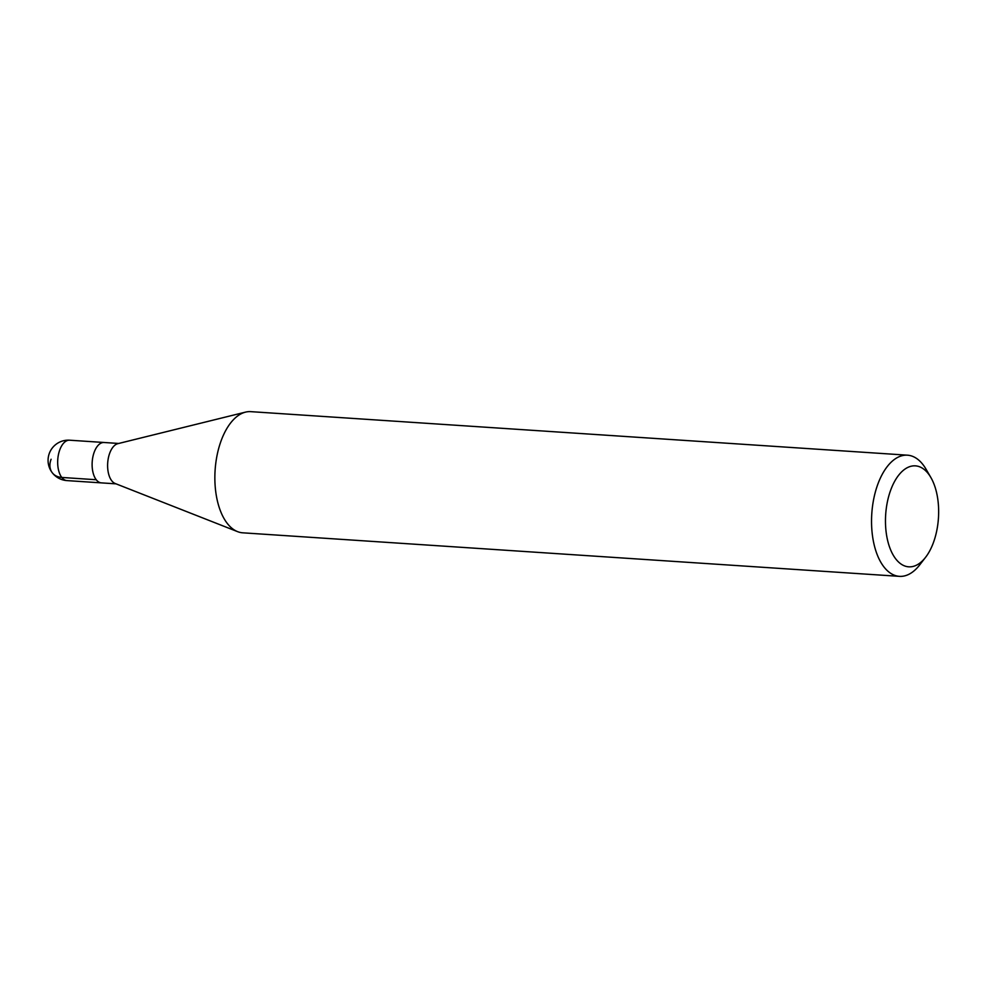 <?xml version="1.0" encoding="UTF-8"?>
<svg xmlns="http://www.w3.org/2000/svg" width="988" height="988" viewBox="0 0 988 988"><rect width="100%" height="100%" fill="white"/><g stroke="black" fill="none" stroke-linecap="round" stroke-linejoin="round"><path stroke-width="1.48" d="M94.329 451.837A20.242 10.572 -86.2 0 1 104.086 442.488A20.242 10.572 93.8 0 0 94.329 451.837A20.242 10.572 93.8 0 0 92.921 472.103A20.242 10.572 93.8 0 0 101.406 482.885A20.242 10.572 -86.2 0 1 92.921 472.103A20.242 10.572 -86.2 0 1 94.329 451.837M237.614 531.655L115.188 483.515A20.242 10.572 -86.2 0 1 109.829 452.862A20.242 10.572 -86.2 0 1 117.831 443.674L245.53 412.12A60.725 31.727 93.8 0 0 221.534 439.672A60.725 31.727 93.8 0 0 237.614 531.655A60.725 31.727 93.8 0 0 242.752 532.816L899.438 576.35A60.725 31.727 -86.2 0 1 873.972 544.005A60.725 31.727 -86.2 0 1 878.209 483.206A60.725 31.727 -86.2 0 1 907.466 455.184A60.725 31.727 -86.2 0 1 926.028 469.177L930.869 477.513A50.598 26.441 -86.2 0 1 933.092 543.474A50.598 26.441 -86.2 0 1 925.583 557.306A50.598 26.441 -86.2 0 1 892.115 553.082A50.598 26.441 -86.2 0 1 891.028 489.208A50.598 26.441 -86.2 0 1 930.869 477.513M907.466 455.184L250.791 411.65A60.725 31.727 93.8 0 0 245.53 412.12M925.583 557.306L919.68 564.926A60.725 31.727 -86.2 0 1 899.438 576.35M51.092 459.259A20.242 14.869 -37.8 0 0 61.799 477.451L96.244 479.736M118.708 443.464L69.642 440.203A20.242 10.572 93.8 0 0 59.898 449.552A20.242 10.572 93.8 0 0 58.477 469.819A20.242 10.572 93.8 0 0 66.974 480.6L116.028 483.848M69.642 440.203A20.242 20.242 0 0 0 49.4 453.183A20.242 20.242 0 0 0 66.974 480.6"/></g></svg>
